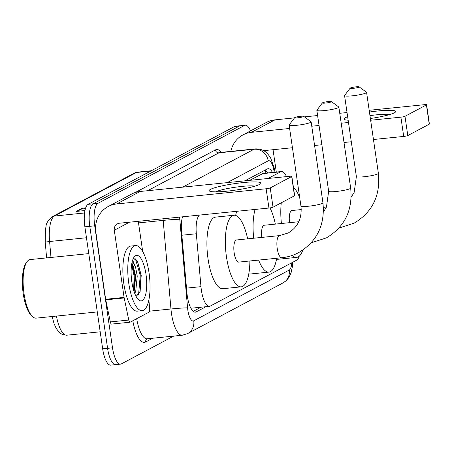 <?xml version="1.0" encoding="UTF-8"?>
<svg xmlns="http://www.w3.org/2000/svg" width="452" height="452" viewBox="0 0 452 452"><rect width="100%" height="100%" fill="white"/><g stroke="black" fill="none" stroke-linecap="round" stroke-linejoin="round"><path stroke-width="0.68" d="M199.377 215.101A19.622 6.424 84.2 0 0 196.326 233.763L200.965 286.658A19.622 6.424 84.2 0 0 201.366 290.054A19.622 6.424 84.2 0 0 209.417 306.354A19.622 6.424 84.2 0 0 210.242 306.094L296.636 260.188A19.622 6.424 84.2 0 0 299.235 256.188M262.719 171.364A19.622 18.379 62 0 1 263.228 173.393L249.594 180.359M263.228 173.404L281.494 171.54A19.622 6.424 84.2 0 0 280.664 171.8L268.087 178.483M286.506 176.608A19.622 6.424 84.2 0 0 281.494 171.54M182.523 216.813A19.622 6.424 84.2 0 0 181.546 231.65L186.885 292.478A19.622 6.424 84.2 0 0 187.281 295.874A19.622 6.424 84.2 0 0 195.332 312.174A19.622 6.424 84.2 0 0 196.162 311.914L205.971 306.705M173.641 336.118L121.39 363.883A19.622 6.424 -95.8 0 1 120.56 364.137A19.622 6.424 -95.8 0 1 112.508 347.842L94.705 225.819A19.622 6.424 -95.8 0 1 97.965 203.327L244.459 125.486A19.622 6.424 -95.8 0 1 245.289 125.232A19.622 6.424 -95.8 0 1 250.549 130.871M116.469 364.38A19.622 6.424 -95.8 0 1 115.644 364.64L110.723 365.137A19.622 6.424 -95.8 0 1 102.672 348.842L84.869 226.819L89.79 226.316A19.622 6.424 -95.8 0 1 93.05 203.824L239.543 125.989A19.622 6.424 -95.8 0 1 240.368 125.729A19.622 6.424 -95.8 0 0 239.543 125.989L93.05 203.824A19.622 6.424 -95.8 0 0 89.79 226.316L107.587 348.339L89.79 226.316L94.705 225.819M115.644 364.64A19.622 6.424 -95.8 0 1 107.587 348.339A19.622 6.424 -95.8 0 0 115.644 364.64L120.56 364.137M272.454 172.455A19.622 6.424 84.2 0 0 268.087 168.698A19.622 6.424 84.2 0 0 267.262 168.952L244.894 180.834M201.055 307.202L193.207 311.371M265.296 169.997A19.622 6.424 -95.8 0 1 267.533 172.958M84.869 226.819A19.622 6.424 -95.8 0 1 88.129 204.327L234.622 126.487A19.622 6.424 -95.8 0 1 235.447 126.227L245.289 125.232M85.507 208.389L83.14 208.202A5.232 4.904 -118 0 0 82.27 208.208L85.688 207.863M84.953 210.547L76.202 211.434L82.27 208.208M259.668 184.382A26.165 3.271 171.7 0 1 234.04 190.326A26.165 3.271 171.7 0 1 209.903 191.269A26.165 3.271 171.7 0 1 210.468 189.377A26.165 3.271 171.7 0 1 241.724 182.732A26.165 3.271 171.7 0 1 260.442 183.896A26.165 3.271 171.7 0 1 259.668 184.382M254.951 186.139A20.933 2.616 -8.3 0 0 235.147 187.252A20.933 2.616 -8.3 0 0 215.824 191.846A20.933 2.616 -8.3 0 0 215.807 191.851M148.889 299.851L149.685 308.936A3.271 1.068 84.2 0 1 149.075 312.117L130.159 322.174A3.271 1.068 84.2 0 1 130.018 322.214L111.571 324.09A3.271 1.068 -95.8 0 1 110.322 321.92L105.74 299.834A3.271 1.068 -95.8 0 1 105.644 299.286L95.847 232.136A26.165 24.51 62 0 1 108.169 206.53A26.165 24.51 62 0 1 116.701 203.948L266.138 188.767A3.271 0.407 -8.3 0 0 270.223 187.919L273.031 207.185A3.271 0.407 171.7 0 1 268.946 208.033L119.509 223.215A6.543 6.125 -118 0 0 117.379 223.859A6.543 6.125 -118 0 0 114.294 230.26L124.091 297.41A3.271 1.068 84.2 0 0 124.187 297.958L128.775 320.05A3.271 1.068 84.2 0 0 130.018 322.214M108.169 206.53L131.639 194.055A26.165 24.51 62 0 1 140.171 191.473L289.608 176.297A3.271 0.407 -8.3 0 1 291.834 176.359A3.271 0.407 -8.3 0 1 291.67 176.523L270.223 187.919M291.834 176.359L294.642 195.626A3.271 0.407 171.7 0 1 294.478 195.789L273.031 207.185M138.278 221.305L142.679 251.47M97.282 311.931L36.115 318.14A29.436 9.633 -95.8 0 1 32.612 316.666L31.408 315.558A28.126 9.204 -95.8 0 1 23.21 293.602A28.126 9.204 -95.8 0 1 26.075 263.053L27.03 261.719A29.436 9.633 -95.8 0 1 30.165 259.572L88.778 253.617M32.612 316.666A29.436 9.633 -95.8 0 1 24.035 293.693A29.436 9.633 -95.8 0 1 27.03 261.719M149.03 272.737A32.708 10.701 -95.8 0 1 142.222 310.654A32.708 10.701 -95.8 0 1 128.797 283.489A32.708 10.701 -95.8 0 1 135.611 245.572A32.708 10.701 -95.8 0 1 149.03 272.737M142.222 310.654L137.301 311.151A32.708 10.701 -95.8 0 1 123.876 283.986A32.708 10.701 -95.8 0 1 130.69 246.074L135.611 245.572M136.097 296.433L140.109 291.766L141.216 275.341L137.532 261.414L135.272 258.81L133.108 258.945M132.656 260.143L135.645 267.527A16.351 5.351 -95.8 0 0 131.995 262.595M131.831 281.873A22.894 7.492 -95.8 0 1 134.165 257.007A22.894 7.492 -95.8 0 1 145.996 274.347A22.894 7.492 -95.8 0 1 138.504 299.744A22.894 7.492 -95.8 0 1 131.831 281.873M134.12 291.755L135.702 276.262L132.815 264.567L131.86 263.25M134.719 293.404L135.713 291.461L137.238 276.11L135.645 267.527M134.097 291.681L134.877 275.878L132.08 263.488M139.911 292.348L141.024 275.251L137.487 261.335M133.651 290.263L134.108 275.957L131.656 264.431M137.809 295.755L138.623 293.986L140.256 275.33L135.736 259.945L133.764 258.663M303.495 116.61A4.576 0.571 -8.3 0 0 303.676 116.322A4.576 0.571 -8.3 0 0 299.586 116.413A4.576 0.571 -8.3 0 0 294.89 117.486A4.576 0.571 -8.3 0 0 294.687 117.633A4.576 0.571 -8.3 0 0 298.235 117.752A4.576 0.571 -8.3 0 0 303.495 116.61M303.676 116.322L311.021 121.707A11.119 1.39 171.7 0 1 311.134 121.865A11.119 1.39 171.7 0 1 310.586 122.407A11.119 1.39 171.7 0 1 298.489 125.097A11.119 1.39 171.7 0 1 289.127 125.074A11.119 1.39 171.7 0 1 289.19 124.888L294.687 117.633M281.782 257.736A11.119 3.639 84.2 0 1 277.217 248.498A11.119 3.639 84.2 0 1 279.065 235.752A11.119 3.639 84.2 0 1 279.534 235.605L236.486 239.978A11.119 3.639 84.2 0 0 234.17 252.871A11.119 3.639 84.2 0 0 238.735 262.109L281.782 257.736C287.76 257.115 293.388 255.414 298.67 252.617C317.061 241.537 325.152 224.927 322.937 202.784L311.134 121.865M249.871 260.973A35.979 11.775 -95.8 0 1 241.244 286.839A35.979 11.775 -95.8 0 1 226.48 256.956A35.979 11.775 -95.8 0 1 233.972 215.248A35.979 11.775 -95.8 0 1 247.628 238.848M241.244 286.839L222.796 288.709A35.979 11.775 -95.8 0 1 208.033 258.832A35.979 11.775 -95.8 0 1 215.525 217.124L233.972 215.248M331.22 101.881A4.576 0.571 -8.3 0 0 331.401 101.593A4.576 0.571 -8.3 0 0 327.304 101.683A4.576 0.571 -8.3 0 0 322.609 102.757A4.576 0.571 -8.3 0 0 322.406 102.903A4.576 0.571 -8.3 0 0 325.954 103.022A4.576 0.571 -8.3 0 0 331.22 101.881M331.401 101.593L338.74 106.977A11.119 1.39 171.7 0 1 338.853 107.135A11.119 1.39 171.7 0 1 338.305 107.678A11.119 1.39 171.7 0 1 326.208 110.367A11.119 1.39 171.7 0 1 316.846 110.344A11.119 1.39 171.7 0 1 316.908 110.158L322.406 102.903M276.664 258.256A35.979 11.775 -95.8 0 1 268.968 272.11A35.979 11.775 -95.8 0 1 258.64 260.086M268.968 272.11L250.515 273.98A35.979 11.775 -95.8 0 1 248.809 273.782M298.755 221.74L264.205 225.249A11.119 3.639 84.2 0 0 261.793 237.407M253.696 238.232A35.979 11.775 -95.8 0 1 255.081 209.44M269.963 207.909A35.979 11.775 -95.8 0 1 275.347 224.119M235.684 215.446A35.979 11.775 -95.8 0 1 236.628 211.316M358.939 87.151A4.576 0.571 -8.3 0 0 359.12 86.863A4.576 0.571 -8.3 0 0 355.029 86.959A4.576 0.571 -8.3 0 0 350.328 88.027A4.576 0.571 -8.3 0 0 350.13 88.174A4.576 0.571 -8.3 0 0 353.679 88.293A4.576 0.571 -8.3 0 0 358.939 87.151M359.12 86.863L366.465 92.248A11.119 1.39 171.7 0 1 366.578 92.406A11.119 1.39 171.7 0 1 366.024 92.948A11.119 1.39 171.7 0 1 353.927 95.638A11.119 1.39 171.7 0 1 344.565 95.615A11.119 1.39 171.7 0 1 344.627 95.428L350.13 88.174M302.772 250.154A35.979 11.775 -95.8 0 1 296.687 257.38A35.979 11.775 -95.8 0 1 292.241 255.42M296.687 257.38L278.24 259.25A35.979 11.775 -95.8 0 1 276.528 259.052M301.235 209.575L291.93 210.519A11.119 3.639 84.2 0 0 289.512 222.678M281.415 223.503A35.979 11.775 -95.8 0 1 281.28 202.801M293.438 187.36A35.979 11.775 -95.8 0 1 299.732 197.79M369.437 112.028A26.165 3.271 171.7 0 1 395.201 112.294A26.165 3.271 171.7 0 1 394.426 112.774A26.165 3.271 171.7 0 1 370.38 118.497M348.153 120.192A26.165 3.271 171.7 0 1 344.661 119.667A26.165 3.271 171.7 0 1 345.226 117.774A26.165 3.271 171.7 0 1 347.65 116.752M230.848 151.38A26.165 24.51 62 0 1 242.927 134.922A26.165 24.51 62 0 1 251.453 132.34L289.619 128.464M242.927 134.922L266.397 122.452A26.165 24.51 62 0 1 274.929 119.87L294.501 117.882M311.767 126.215L319.055 125.475M341.203 123.226L348.486 122.486M370.634 120.238L400.896 117.164A3.271 0.407 -8.3 0 0 404.981 116.311L407.789 135.577A3.271 0.407 171.7 0 1 403.704 136.431L373.448 139.504M426.428 104.915A3.271 0.407 -8.3 0 0 426.592 104.757L429.4 124.023A3.271 0.407 171.7 0 1 429.236 124.181L426.428 104.915L404.981 116.311M426.592 104.757A3.271 0.407 -8.3 0 0 424.366 104.689L369.182 110.294M304.433 116.876L317.603 115.537M339.751 113.288L347.034 112.548M429.236 124.181L407.789 135.577M351.3 141.753L344.012 142.493M321.864 144.742L314.581 145.482M292.433 147.731L263.629 150.657M273.036 149.702L276.302 172.065M389.709 114.537A20.933 2.616 -8.3 0 0 369.962 115.639M186.501 288.127L200.965 286.658M181.862 235.232L196.326 233.763M262.177 173.675L280.664 171.8M194.473 312.089L196.162 311.914M179.664 217.101A13.085 4.283 84.2 0 0 179.794 219.254L187.569 307.852A13.085 4.283 84.2 0 0 187.829 310.112A13.085 4.283 84.2 0 0 193.75 320.807L289.257 270.064A13.085 4.283 84.2 0 0 291.777 262.776M193.75 320.807A13.085 12.255 -118 0 1 187.591 333.61L182.224 335.243A26.165 8.56 -95.8 0 1 171.483 313.513A26.165 8.56 -95.8 0 1 170.958 308.987L149.589 311.157M152.708 338.243L145.668 341.983A3.271 3.062 62 0 1 147.171 338.808A26.165 8.56 84.2 0 1 136.685 318.7M145.668 341.983A29.436 9.633 -95.8 0 1 132.809 320.762M135.221 192.524L215.401 149.923A29.436 9.633 -95.8 0 1 221.367 152.347M97.965 203.327L88.129 204.327M112.508 347.842L102.672 348.842M244.459 125.486L234.622 126.487M187.569 307.852A13.085 0.52 175 0 0 170.958 308.987L163.183 220.39L138.51 222.898M179.794 219.254A13.085 0.52 175 0 0 163.183 220.39A26.165 8.56 -95.8 0 1 163.059 218.791M182.681 187.156L254.001 149.262L218.949 152.821L147.629 190.716M274.313 172.268L273.709 169.353A13.085 4.283 84.2 0 0 268.172 160.855A13.085 12.255 -118 0 0 254.001 149.262A26.165 8.56 -95.8 0 1 255.103 148.917L220.051 152.477A26.165 8.56 84.2 0 0 218.949 152.821A3.271 3.062 62 0 1 215.401 149.923M268.172 160.855L227.186 182.636M275.098 172.189L274.217 167.941A13.085 3.74 168.3 0 1 273.709 169.353M292.625 262.324L292.342 266.946L291.071 272.861L288.879 277.494L286.393 280.489L283.093 282.867A13.085 12.255 -118 0 0 289.257 270.064M84.564 212.977L54.46 216.033A6.543 6.125 -118 0 0 52.33 216.683L134.284 173.133A6.543 6.125 62 0 1 136.414 172.489L54.46 216.033A26.165 8.56 84.2 0 0 49.584 241.498L45.228 242.125L45.443 229.514L46.025 226.424C46.149 223.299 48.251 220.051 52.33 216.683M134.284 173.133L137.515 172.15A26.165 8.56 84.2 0 0 136.414 172.489L150.793 171.031M86.462 237.752L49.584 241.498L50.986 257.454M56.46 316.078A26.165 8.56 84.2 0 0 66.772 335.198L100.186 331.802M83.14 208.202L77.252 211.327M140.171 191.473L116.701 203.948M294.478 195.789L291.67 176.523M129.458 222.203L114.294 230.26M105.644 299.286L124.091 297.41M268.946 208.033L266.138 188.767M124.187 297.958L105.74 299.834M110.322 321.92L128.775 320.05M279.534 235.605L288.235 232.978C297.958 227.079 302.19 218.084 300.93 205.993A11.119 1.39 -8.3 0 0 310.292 206.016A11.119 1.39 -8.3 0 0 322.389 203.327A11.119 1.39 -8.3 0 0 322.937 202.784M323.451 211.954L326.474 207.016L328.649 191.264A11.119 1.39 -8.3 0 0 338.011 191.286A11.119 1.39 -8.3 0 0 350.108 188.597A11.119 1.39 -8.3 0 0 350.662 188.055L338.853 107.135M351.17 197.225L354.193 192.286L356.374 176.534A11.119 1.39 -8.3 0 0 365.736 176.557A11.119 1.39 -8.3 0 0 377.832 173.867A11.119 1.39 -8.3 0 0 378.38 173.325L366.578 92.406M274.929 119.87L251.453 132.34M264.217 150.595L263.866 150.787M403.704 136.431L400.896 117.164M266.042 173.11L264.945 170.184M190.936 308.23L209.417 306.354M147.205 338.785L182.224 335.243M274.217 167.941L270.511 157.624L267.443 153.544C266.177 152.132 262.239 148.555 255.103 148.917M187.591 333.61L283.093 282.867M46.607 257.9L45.228 242.125M52.127 316.519L54.087 323.722L56.229 328.474L59.449 332.615L62.393 334.52L66.772 335.198M137.515 172.15L151.33 170.743M300.93 205.993L289.127 125.074M311.225 242.797L326.389 237.888C344.786 226.808 352.871 210.197 350.662 188.055M328.649 191.264L316.846 110.344M338.949 228.068L354.114 223.158C372.504 212.078 380.595 195.467 378.38 173.325M356.374 176.534L344.565 95.615M323.4 207.327L326.474 207.01"/></g></svg>
